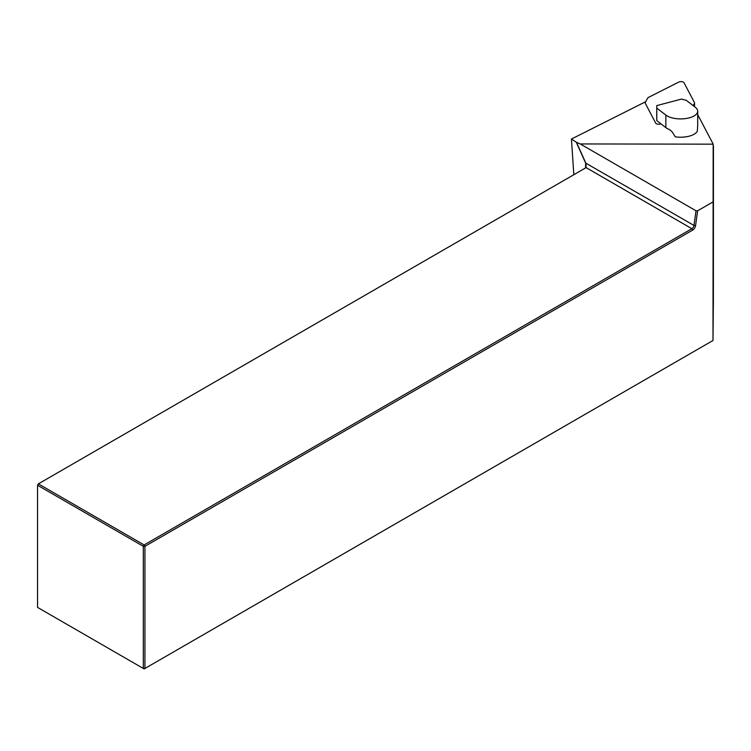 <?xml version="1.0" encoding="UTF-8"?>
<svg xmlns="http://www.w3.org/2000/svg" width="751" height="751" viewBox="0 0 751 751"><rect width="100%" height="100%" fill="white"/><g stroke="black" fill="none" stroke-linecap="round" stroke-linejoin="round"><path stroke-width="1.13" d="M656.731 116.649L656.787 120.629L665.865 127.632A17.085 7.698 180 0 0 669.695 129.67L672.079 131.772L675.271 136.823A17.085 7.698 0 0 0 689.23 136.166A17.085 7.698 0 0 0 697.369 131.012L697.698 125.032M645.663 101.704L571.436 139.038L576.242 142.174L580.232 143.948L713.168 144.164A18.982 8.552 0 0 0 712.943 143.657L697.698 114.621M580.232 143.948L696.027 210.796L693.971 225.431L585.62 163.042L576.242 142.174M576.477 142.296L585.761 162.958L586.08 167.642L38.357 483.86L144.126 544.935L691.849 228.708A3.042 1.755 120 0 0 693.971 225.431L695.567 225.6A4.177 2.413 -60 0 1 692.657 230.097L144.934 546.324L144.934 668.465L712.99 340.494L713.168 144.164M695.567 225.6L697.641 210.787L712.924 201.972M697.641 210.787L696.027 210.796M713.384 300.193L712.99 340.494M571.436 139.038L573.83 174.711M144.126 668.925L144.934 668.465L143.319 668.465L143.319 546.324L37.55 485.259L37.55 607.39L144.126 668.925M586.118 167.614L691.849 228.708L692.657 230.097M585.32 168.074L586.165 165.858L585.62 163.042L585.62 167.82M144.934 546.324L144.126 544.935L143.319 546.324L144.934 546.324M38.357 483.86L37.55 485.259L38.357 483.86M665.865 127.632L665.865 115.091A17.085 7.698 0 0 0 689.24 117.86A17.085 7.698 0 0 0 697.698 111.223A17.085 7.698 0 0 0 695.36 107.337L686.292 100.334L681.476 99.094L656.759 105.6L656.787 120.629M665.865 115.091L656.787 108.097M656.759 105.6L656.721 117.062M694.562 106.708L694.562 103A3.793 1.709 180 0 0 694.459 102.605L683.992 82.666A3.042 1.371 0 0 0 681.786 81.662A3.042 1.371 0 0 0 678.773 82.075L648.545 97.358A3.793 1.709 180 0 0 647.7 98.081L645.259 102.418A3.793 1.709 0 0 0 645.147 102.84A3.793 1.709 0 0 0 645.25 103.234L655.717 123.164A3.042 1.371 180 0 0 657.885 124.178A3.042 1.371 180 0 0 660.88 123.793M693.192 105.656L694.45 103.422A3.793 1.709 180 0 0 694.562 103M713.45 146.116L713.384 300.316M694.44 106.623L694.45 103.422M713.384 300.25L713.45 146.06M697.698 111.223L697.698 125.342"/></g></svg>
